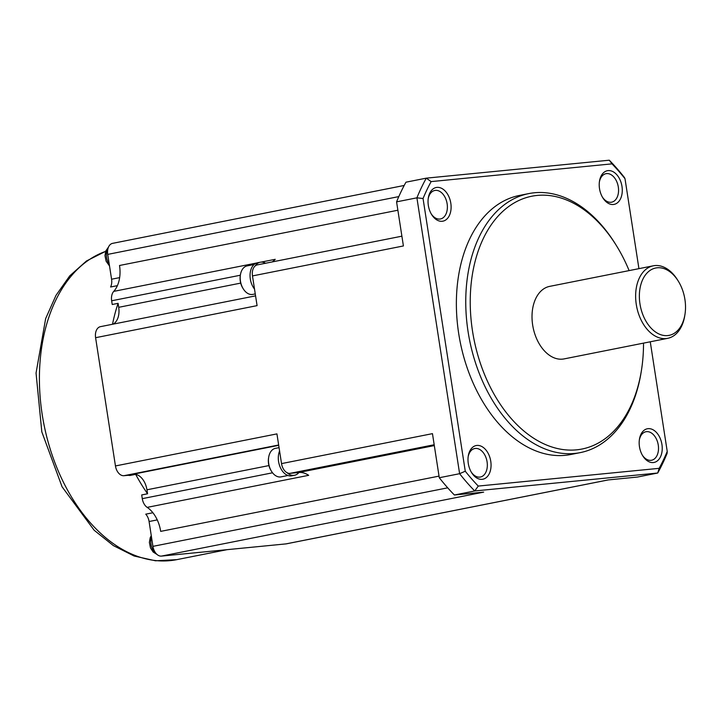 <?xml version="1.0" encoding="UTF-8"?>
<svg xmlns="http://www.w3.org/2000/svg" width="721" height="721" viewBox="0 0 721 721"><rect width="100%" height="100%" fill="white"/><g stroke="black" fill="none" stroke-linecap="round" stroke-linejoin="round"><path stroke-width="1.08" d="M476.905 445.443A17.169 11.266 -101.2 0 1 490.767 461.287A17.169 11.266 -101.2 0 1 482.151 479.33A17.169 11.266 -101.2 0 1 471.579 472.615A17.169 11.266 -101.2 0 1 468.271 455.969A17.169 11.266 -101.2 0 1 476.905 445.443M442.198 221.275A17.169 11.266 78.8 0 0 450.814 203.232A17.169 11.266 78.8 0 0 436.953 187.388A17.169 11.266 78.8 0 0 428.319 197.915A17.169 11.266 78.8 0 0 431.627 214.561A17.169 11.266 78.8 0 0 442.198 221.275M608.127 170.607A17.169 11.266 -101.2 0 1 621.989 186.442A17.169 11.266 -101.2 0 1 613.373 204.494A17.169 11.266 -101.2 0 1 602.801 197.779A17.169 11.266 -101.2 0 1 599.493 181.133A17.169 11.266 -101.2 0 1 608.127 170.607M653.325 462.549A17.169 11.266 78.8 0 0 661.941 444.506A17.169 11.266 78.8 0 0 648.08 428.662A17.169 11.266 78.8 0 0 639.446 439.188A17.169 11.266 78.8 0 0 642.753 455.834A17.169 11.266 78.8 0 0 653.325 462.549M629.118 270.6A128.879 84.555 78.8 0 0 616.554 245.843L615.68 244.419A132.051 86.628 78.8 0 0 534.342 192.768A132.051 86.628 78.8 0 0 528.808 193.589L519.426 195.445A132.051 86.628 78.8 0 0 459.376 337.644A132.051 86.628 78.8 0 0 565.318 455.311A132.051 86.628 78.8 0 0 570.852 454.491L580.234 452.626A132.051 86.628 78.8 0 0 641.104 372.46L641.366 370.81A128.879 84.555 78.8 0 0 643.52 343.133M638.932 268.654L625.008 178.718A207.053 135.836 78.8 0 0 612.012 163.865L431.131 181.602A207.053 135.836 -101.2 0 0 423.047 198.518L465.27 471.219A207.053 135.836 78.8 0 0 478.266 486.071L659.147 468.335A207.053 135.836 -101.2 0 0 667.231 451.418L650.261 341.79M454.392 495.003L474.724 490.965L657.723 473.021L637.391 477.059L608.136 479.934L285.958 543.895L161.459 556.098L483.647 492.137L454.392 495.003A211.28 138.612 78.8 0 1 439.287 477.735L459.619 473.697A211.28 138.612 78.8 0 0 474.724 490.965L478.266 486.071M612.012 163.865L609.29 160.206L426.3 178.15L431.131 181.602M609.29 160.206A211.28 138.612 78.8 0 1 624.404 177.474L625.008 178.718M667.231 451.418L667.114 453.356A211.28 138.612 -101.2 0 1 657.723 473.021L659.147 468.335M465.27 471.219L459.619 473.697L416.909 197.824A211.28 138.612 -101.2 0 1 426.3 178.15L405.968 182.188A211.28 138.612 -101.2 0 0 396.577 201.862L416.909 197.824L423.047 198.518M439.287 477.735L432.465 433.645L281.532 463.603A10.563 6.931 -101.2 0 0 287.111 472.733A10.563 6.931 -101.2 0 0 290.067 473.355L298.71 472.507A29.047 19.061 78.8 0 1 298.936 472.489A15.583 10.22 -101.2 0 1 294.538 475.265A15.583 10.22 -101.2 0 1 293.889 475.364A15.583 10.22 -101.2 0 1 287.111 472.733M468.163 456.699A14.528 9.526 -101.2 0 1 474.742 448.534A14.528 9.526 -101.2 0 1 475.355 448.444A14.528 9.526 -101.2 0 1 487.008 461.386A14.528 9.526 -101.2 0 1 480.402 477.023A14.528 9.526 -101.2 0 1 479.789 477.113A14.528 9.526 -101.2 0 1 471.201 471.994M599.394 181.854A14.528 9.526 -101.2 0 1 605.964 173.689A14.528 9.526 -101.2 0 1 606.577 173.599A14.528 9.526 -101.2 0 1 618.23 186.541A14.528 9.526 -101.2 0 1 611.624 202.186A14.528 9.526 -101.2 0 1 611.011 202.277A14.528 9.526 -101.2 0 1 602.432 197.148M657.192 267.788A34.329 22.522 78.8 0 0 639.96 303.883A34.329 22.522 78.8 0 0 667.682 335.571A34.329 22.522 78.8 0 0 684.95 314.509A34.329 22.522 78.8 0 0 678.344 281.217A34.329 22.522 78.8 0 0 657.192 267.788M431.257 213.93A14.528 9.526 78.8 0 0 439.846 219.058A14.528 9.526 78.8 0 0 440.45 218.968A14.528 9.526 78.8 0 0 447.056 203.322A14.528 9.526 78.8 0 0 435.403 190.38A14.528 9.526 78.8 0 0 434.79 190.47A14.528 9.526 78.8 0 0 428.22 198.636M642.375 455.203A14.528 9.526 78.8 0 0 650.964 460.331A14.528 9.526 78.8 0 0 651.577 460.241A14.528 9.526 78.8 0 0 658.183 444.596A14.528 9.526 78.8 0 0 646.53 431.654A14.528 9.526 78.8 0 0 645.917 431.744A14.528 9.526 78.8 0 0 639.338 439.909M616.554 245.843A128.879 84.555 78.8 0 0 537.172 195.427A128.879 84.555 78.8 0 0 472.489 330.912A128.879 84.555 78.8 0 0 557.135 448.462A128.879 84.555 78.8 0 0 641.366 370.81M528.808 193.589A132.051 86.628 78.8 0 0 468.064 331.579A132.051 86.628 78.8 0 0 574.7 453.446A132.051 86.628 78.8 0 0 580.234 452.626M678.344 281.217L677.605 280.036A36.969 24.253 78.8 0 0 654.839 265.571A36.969 24.253 78.8 0 0 653.289 265.806L549.672 286.372A36.969 24.253 78.8 0 0 532.855 326.189A36.969 24.253 78.8 0 0 562.515 359.13A36.969 24.253 78.8 0 0 564.065 358.905L667.682 338.329A36.969 24.253 78.8 0 0 684.725 315.888L684.95 314.509M653.289 265.806A36.969 24.253 78.8 0 0 636.472 305.614A36.969 24.253 78.8 0 0 666.132 338.564A36.969 24.253 78.8 0 0 667.682 338.329M401.894 236.182L257.334 264.877A10.563 6.931 78.8 0 0 255.108 265.986A10.563 6.931 78.8 0 0 252.476 275.918L403.409 245.951L396.577 201.862M255.108 265.986A15.583 10.22 -101.2 0 1 260.218 262.228A15.583 10.22 -101.2 0 1 260.876 262.129A15.583 10.22 -101.2 0 1 265.58 263.246M279.063 447.642L275.386 448.372A14.528 9.526 78.8 0 0 268.69 457.195A14.528 9.526 78.8 0 0 268.699 463.558A14.528 9.526 78.8 0 0 271.484 471.282A14.528 9.526 78.8 0 0 280.433 476.96A14.528 9.526 78.8 0 0 281.037 476.869L287.967 475.49M271.484 471.282L271.042 470.57A12.942 8.49 -101.2 0 1 268.554 458.015L268.69 457.195M135.665 474.337A158.458 103.959 78.8 0 0 147.571 493.777L146.949 489.793A16.898 11.085 78.8 0 0 135.665 474.337L129.798 475.5A16.898 11.085 78.8 0 0 127.437 475.364L278.703 445.326M439.035 476.112L160.684 531.377A29.047 19.061 -101.2 0 0 147.183 507.377L308.669 475.319A29.047 19.061 78.8 0 0 298.936 472.489M278.648 444.992L123.976 475.698A10.563 6.931 78.8 0 1 115.45 465.946L276.936 433.889L281.532 463.603M147.183 507.377A10.563 6.931 -101.2 0 1 142.28 498.653L141.704 494.939L147.571 493.777M243.238 288.806L242.797 288.094A12.942 8.49 -101.2 0 1 240.3 275.539L240.435 274.719A14.528 9.526 78.8 0 0 243.238 288.806A14.528 9.526 78.8 0 0 252.179 294.483A14.528 9.526 78.8 0 0 252.792 294.393L255.261 293.907M261.164 262.102L275.233 259.317A29.047 19.061 -101.2 0 1 272.168 261.93M397.875 210.226L119.524 265.49A29.047 19.061 -101.2 0 1 113.747 291.374A10.563 6.931 -101.2 0 0 111.647 300.783L112.224 304.505L118.091 303.334L118.704 307.317L240.706 283.101M113.197 324.126A16.898 11.085 78.8 0 0 118.704 307.317M118.091 303.334A158.458 103.959 78.8 0 0 112.512 324.261M252.476 275.918L257.082 305.632L95.596 337.698A10.563 6.931 -101.2 0 1 100.453 326.658L255.567 295.862M294.538 475.265L291.798 475.806A15.583 10.22 -101.2 0 1 291.149 475.905A15.583 10.22 -101.2 0 1 280.424 467.713A15.583 10.22 -101.2 0 1 279.586 451.004M254.513 289.067A15.583 10.22 -101.2 0 1 250.178 273.16A15.583 10.22 -101.2 0 1 257.487 262.768L260.218 262.228M123.976 475.698L127.437 475.364M285.958 543.895A10.563 6.931 78.8 0 0 286.399 543.832L608.362 479.907M115.45 465.946L95.596 337.698M254.062 264.526L247.132 265.896A14.528 9.526 78.8 0 0 240.435 274.719M404.202 185.459L112.593 243.356A10.563 6.931 78.8 0 0 107.726 254.396L111.575 279.216L119.641 277.621M117.397 285.651L110.583 287.003A10.563 6.931 78.8 0 0 111.575 279.216M152.888 512.748L145.75 514.163A10.563 6.931 78.8 0 1 149.085 521.526L152.924 546.356L447.705 487.829M161.459 556.098A10.563 6.931 -101.2 0 1 152.924 546.356M434.177 444.74L290.067 473.355M434.312 445.587L298.71 472.507M107.726 254.396L398.812 196.599M146.949 489.793L268.951 465.577M272.538 472.796L142.28 498.653M256.568 263.021L113.747 291.374M111.647 300.783L240.354 275.233M105.663 251.377A158.458 103.959 78.8 0 0 45.513 431.726A158.458 103.959 78.8 0 0 176.78 559.649L227.061 549.672M108.096 248.141A11.572 7.598 78.8 0 0 106.591 257.415A11.572 7.598 78.8 0 0 109.259 264.246M149.085 521.526L157.25 519.904M151.482 537.019A11.572 7.598 78.8 0 0 150.986 544.157A11.572 7.598 78.8 0 0 156.115 553.548M105.69 251.314L86.466 260.984L69.721 275.891L56.004 295.349L45.657 318.583L36.05 373.054L41.818 431.861L62.078 486.801L94.154 530.241L113.431 545.644L134.106 556.008L155.52 560.794L176.78 559.649M157.034 554.467L153.14 552.016L150.491 547.942L149.373 542.417L150.238 537.614L151.275 535.649M109.52 265.977L106.104 261.191L104.987 255.667L105.852 250.863L108.501 247.078"/></g></svg>

